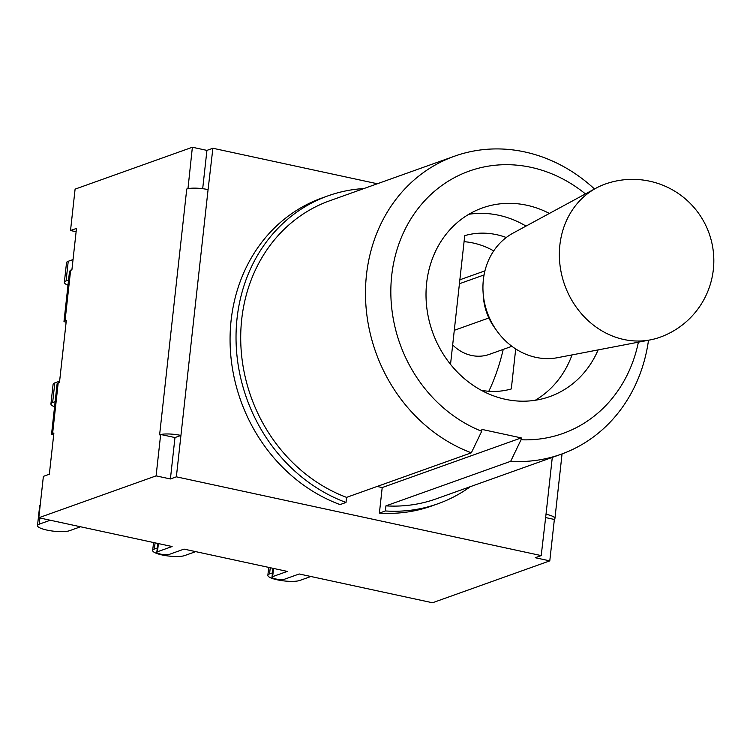 <?xml version="1.0" encoding="UTF-8"?>
<svg xmlns="http://www.w3.org/2000/svg" width="750" height="750" viewBox="0 0 750 750"><rect width="100%" height="100%" fill="white"/><g stroke="black" fill="none" stroke-linecap="round" stroke-linejoin="round"><path stroke-width="1.12" d="M488.803 391.266A93.956 38.269 -77.8 0 0 503.222 349.406M515.709 348.947L511.294 388.95A80.138 70.95 -109.7 0 1 481.238 390.281M450.525 364.359L464.738 235.641A80.138 70.95 -109.7 0 1 506.278 237.506M638.381 342.178A139.303 123.338 -109.7 0 1 521.044 439.762L510.684 461.306A158.269 140.128 70.3 0 0 561.009 454.284L436.238 498.844A158.269 140.128 70.3 0 1 385.922 505.866L385.359 510.956A163.472 144.741 70.3 0 0 437.991 503.747A163.472 144.741 70.3 0 0 470.372 486.647M363.909 188.559A163.472 144.741 70.3 0 0 328.022 195.844A163.472 144.741 70.3 0 0 236.334 347.747A163.472 144.741 70.3 0 0 346.012 502.463L346.575 497.372L471.337 452.812L481.697 431.269A139.303 123.338 -109.7 0 1 402.366 235.144A139.303 123.338 -109.7 0 1 585.431 193.912M594.487 189A158.269 140.128 70.3 0 0 454.547 156.188L329.775 200.747A158.269 140.128 70.3 0 0 240.984 347.466A158.269 140.128 70.3 0 0 346.575 497.372M385.359 510.956L379.397 513.094L382.209 487.556L521.25 437.897L481.903 429.403L481.697 431.269M346.012 502.463L340.05 504.591A163.472 144.741 -109.7 0 1 230.372 349.884A163.472 144.741 -109.7 0 1 322.059 197.972L328.022 195.844M437.991 503.747L432.028 505.875A163.472 144.741 -109.7 0 1 379.397 513.094M493.706 250.903A80.138 70.95 70.3 0 0 464.072 241.688M468.834 214.284A100.172 88.688 -109.7 0 1 498.731 215.259A100.172 88.688 -109.7 0 1 526.031 226.088M572.044 354.909A100.172 88.688 -109.7 0 1 535.256 400.275M561.009 454.284A158.269 140.128 70.3 0 0 648.506 340.228M454.547 156.188A158.269 140.128 70.3 0 0 365.756 302.906A158.269 140.128 70.3 0 0 471.337 452.812M521.044 439.762L521.25 437.897M598.125 349.903A100.172 88.688 -109.7 0 1 549.769 396.6A100.172 88.688 -109.7 0 1 432.553 332.1A100.172 88.688 -109.7 0 1 482.391 207.938A100.172 88.688 -109.7 0 1 526.791 205.237A100.172 88.688 -109.7 0 1 549.384 213.441M385.922 505.866L510.684 461.306M382.209 487.556L377.137 486.459M650.391 339.872L557.672 357.666A66.778 59.128 -109.7 0 1 496.791 330.778L494.334 327.338A53.419 47.297 -109.7 0 1 483.375 296.644L483.094 292.425A66.778 59.128 -109.7 0 1 483.356 279.797A66.778 59.128 -109.7 0 1 513.169 233.053L596.184 188.091A81.338 72.019 -109.7 0 1 605.128 184.097A81.338 81.338 0 0 1 709.087 233.334A81.338 81.338 0 0 1 659.841 337.294A81.338 72.019 -109.7 0 1 650.391 339.872A81.338 72.019 -109.7 0 1 623.784 339.488A81.338 72.019 -109.7 0 1 559.875 245.016A81.338 72.019 -109.7 0 1 596.184 188.091M496.791 330.778A66.778 59.128 -109.7 0 1 483.094 292.425M511.903 346.303L489.291 354.384A40.069 35.475 -109.7 0 1 471.534 355.463A40.069 35.475 -109.7 0 1 452.672 344.925M454.284 330.309L488.878 317.963M459.431 283.734L484.069 274.931M459.853 279.928A40.069 35.475 -109.7 0 1 462.338 278.916L484.95 270.844M66.122 322.303L63.984 321.562L66.328 320.409L59.503 382.228L57.113 383.766L51.553 434.119L53.897 432.975L49.341 474.225L43.378 476.363L38.812 517.762L156.094 475.875L160.669 434.475L174.975 437.559L180.938 435.431L176.363 476.831L541.209 555.591L535.237 557.728L549.788 560.869L554.363 519.459L545.409 517.528M53.691 434.869L51.553 434.119M160.828 434.503A16.031 3.591 6.3 0 1 180.938 435.431L208.078 189.609A16.031 3.591 -173.7 0 0 187.969 188.681L192.375 147.244L206.925 150.384L212.888 148.256L208.078 189.609M76.116 231.741L70.519 230.541L76.481 228.403L71.925 269.662L69.534 271.209L63.984 321.562M202.688 188.691L206.925 150.384M377.344 183.759L212.888 148.256M174.975 437.559L170.4 478.959L176.363 476.831M554.194 519.431A16.031 3.591 6.3 0 0 554.925 518.513A16.031 3.591 6.3 0 0 546.019 514.247L541.209 555.591M160.669 434.475L159.609 434.85L186.75 189.028A16.031 3.591 6.3 0 1 187.969 188.681M186.75 189.028L187.8 188.644M170.4 478.959L156.094 475.875M68.241 261.272A16.959 3.797 -173.7 0 0 66.525 262.678L64.35 282.347A16.959 3.797 6.3 0 1 66.075 280.941L68.241 261.272L73.041 259.556M67.997 285.197A16.959 3.797 6.3 0 1 64.35 282.347M68.559 280.05L66.075 280.941M54.816 382.894A16.959 3.797 -173.7 0 0 53.1 384.3L50.925 403.959A16.959 3.797 6.3 0 1 52.641 402.553L54.816 382.894L59.616 381.178M54.572 406.809A16.959 3.797 6.3 0 1 50.925 403.959M55.134 401.663L52.641 402.553M40.209 505.106A16.959 3.797 -173.7 0 0 39.675 505.912L37.5 525.581A16.959 3.797 6.3 0 1 39.216 524.175L39.9 517.997M80.541 526.772L69.506 530.709A16.959 3.797 6.3 0 1 50.344 530.728A16.959 3.797 6.3 0 1 37.5 525.581M50.25 520.228L39.216 524.175M195.712 551.634L184.678 555.572A16.959 3.797 6.3 0 1 165.525 555.6A16.959 3.797 6.3 0 1 152.672 550.444A16.959 3.797 6.3 0 1 154.397 549.038L155.072 542.859M157.294 548.006L154.397 549.038M310.884 576.497L299.85 580.444A16.959 3.797 6.3 0 1 280.697 580.462A16.959 3.797 6.3 0 1 267.853 575.306A16.959 3.797 6.3 0 1 269.569 573.9L270.253 567.722M272.466 572.869L269.569 573.9M549.788 560.869L432.506 602.756L299.203 573.975L284.587 579.197A6.675 1.5 6.3 0 1 277.05 579.206A6.675 1.5 6.3 0 1 271.988 577.181A6.675 1.5 6.3 0 1 272.662 576.619L287.288 571.406L184.031 549.113L169.416 554.334A6.675 1.5 6.3 0 1 161.869 554.344A6.675 1.5 6.3 0 1 156.816 552.309A6.675 1.5 6.3 0 1 157.491 551.756L172.106 546.534L38.812 517.762M70.519 230.541L75.094 189.131L192.375 147.244M52.612 433.434L58.219 382.688M65.044 320.869L70.641 270.122M546.019 514.247L552.291 457.397M272.662 576.619L273.572 568.444M157.491 551.756L158.391 543.581M554.925 518.513L562.059 453.9M152.672 550.444L153.553 542.531M267.853 575.306L268.725 567.394M272.972 568.312L271.988 577.181M157.791 543.45L156.816 552.309"/></g></svg>
